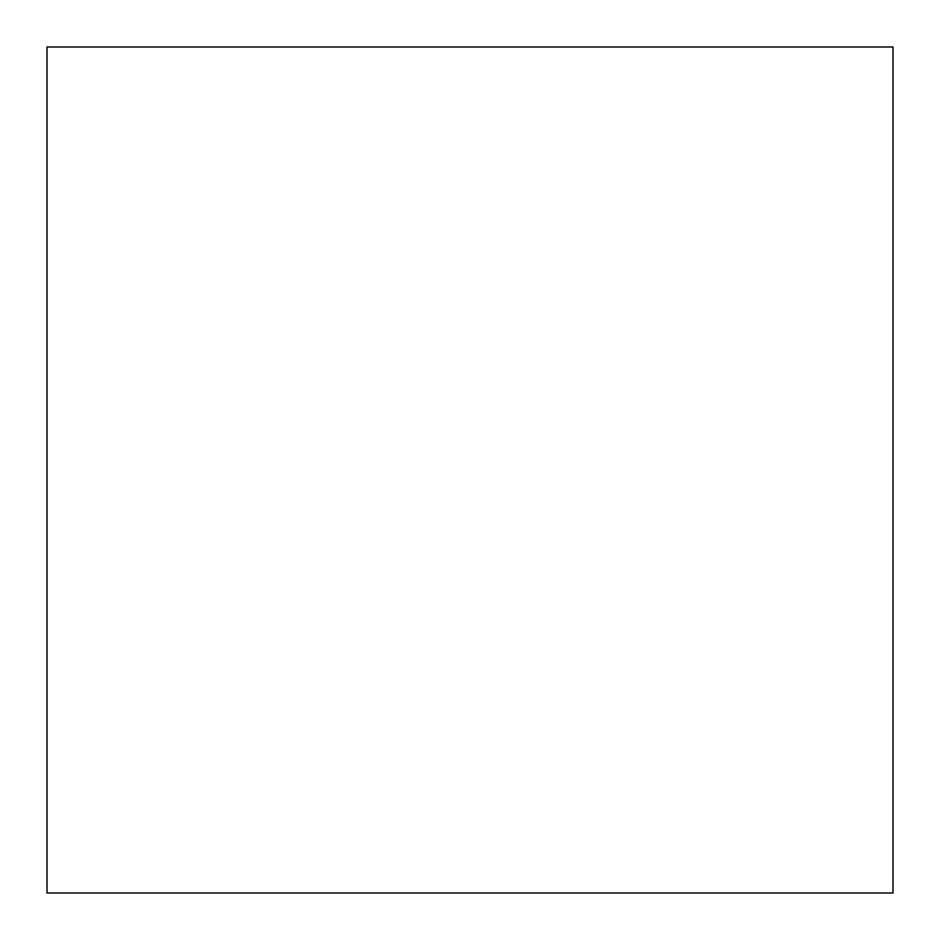 <?xml version="1.0" encoding="UTF-8"?>
<svg xmlns="http://www.w3.org/2000/svg" width="940" height="940" viewBox="0 0 940 940"><rect width="100%" height="100%" fill="white"/><g stroke="black" fill="none" stroke-linecap="round" stroke-linejoin="round"><path stroke-width="1.41" d="M893 893L893 47L47 47L47 893L893 893"/></g></svg>
